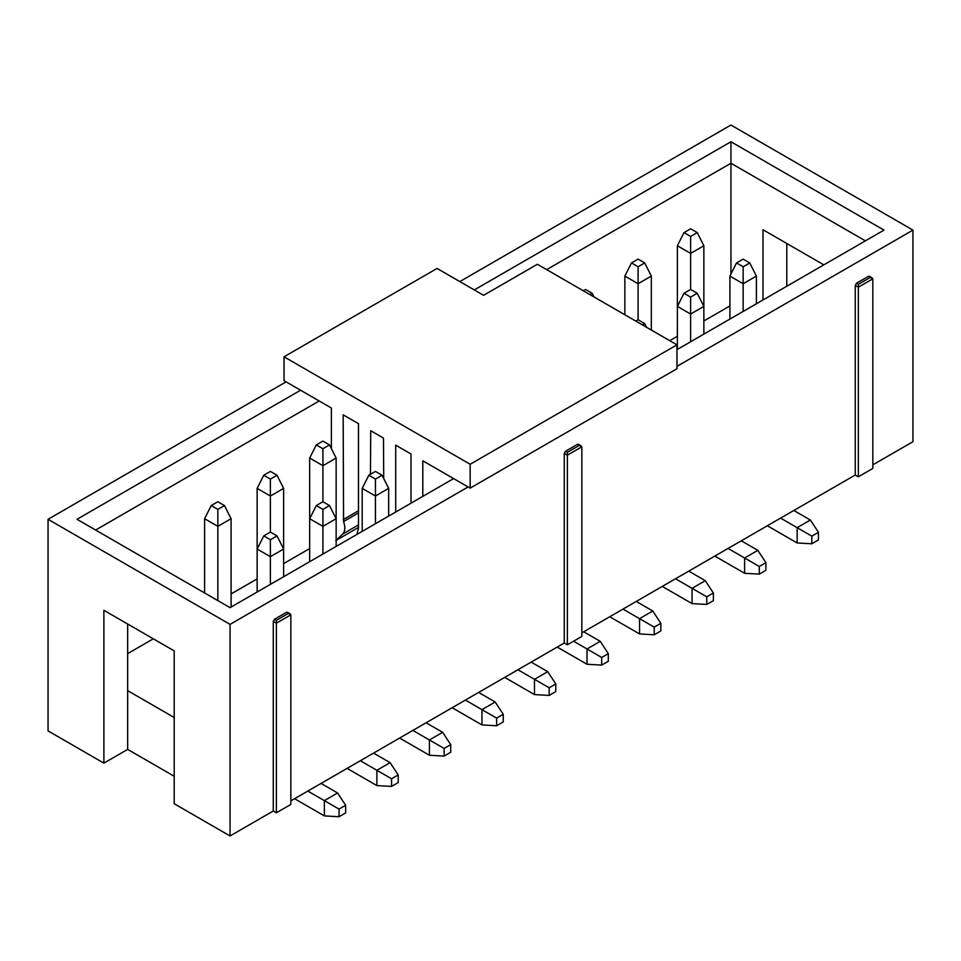 <?xml version="1.0" encoding="UTF-8"?>
<svg xmlns="http://www.w3.org/2000/svg" width="961" height="961" viewBox="0 0 961 961"><rect width="100%" height="100%" fill="white"/><g stroke="black" fill="none" stroke-linecap="round" stroke-linejoin="round"><path stroke-width="1.44" d="M537.379 264.263L676.976 344.855L676.976 368.736L470.157 488.14L470.157 464.259L284.024 356.795L284.024 380.676L331.389 408.017L331.389 448.607L331.389 408.017L284.024 380.676L284.024 356.795L470.157 464.259L470.157 488.14L422.804 460.8L470.157 488.14L676.976 368.736L676.976 344.855L470.157 464.259L676.976 344.855L537.379 264.263L483.599 295.303L437.075 268.443L284.024 356.795L437.075 268.443L483.599 295.303L537.379 264.263M335.833 540.514L342.717 534.028C345.191 531.325 345.467 527.157 343.558 521.547L343.173 414.828L358.477 423.657L358.477 528.442L356.831 534.46L358.477 528.442L358.477 423.657L343.173 414.828L343.558 521.547C345.516 527.193 345.239 531.349 342.717 534.028L335.833 540.514M370.453 474.302L370.718 430.72L383.475 438.096L383.715 478.542L383.475 438.096L370.718 430.72L370.453 474.302M395.704 512.021L395.704 445.159L411.008 453.988L411.008 503.18L411.008 453.988L395.704 445.159L395.704 512.021M422.804 496.381L422.804 460.8L422.804 496.381M358.477 527.445L336.146 540.382M358.477 524.934L342.717 534.028L358.477 524.934M358.477 512.934L343.558 521.547L358.477 512.934M358.477 510.771L343.173 519.613L358.477 510.771M730.949 125.038L459.814 281.573L730.949 125.038L912.95 230.111L730.949 125.038M474.302 289.934L730.949 141.748L884 230.111L676.976 349.636L884 230.111L730.949 141.748L730.949 163.238L865.38 240.851L730.949 163.238L546.677 269.633L730.949 163.238L730.949 141.748L474.302 289.934M453.616 478.59L230.051 607.664L77 519.3L300.577 390.226L77 519.3L230.051 607.664L453.616 478.59M286.09 381.865L48.05 519.3L230.051 624.374L468.091 486.951L230.051 624.374L48.05 519.3L286.09 381.865M676.976 366.345L912.95 230.111L912.95 441.7L872.828 464.86L912.95 441.7L912.95 230.111L676.976 366.345M127.669 653.636L153.316 638.825L127.669 653.636M231.084 593.934L257.14 578.894L231.084 593.934M283.615 563.602L309.67 548.563L283.615 563.602M319.184 400.977L95.619 530.052L319.184 400.977M730.949 274.029L730.949 163.238L730.949 274.029M669.733 340.675L677.385 336.266L669.733 340.675M703.86 320.974L729.916 305.934L703.86 320.974M48.05 730.889L48.05 519.3L48.05 730.889L103.884 763.13L103.884 610.295L174.205 650.885L174.205 803.732L230.051 835.962L230.051 624.374L230.051 835.962L174.205 803.732L174.205 650.885L103.884 610.295L103.884 763.13L127.669 749.4L127.669 690.647L174.205 717.519L127.669 690.647L127.669 624.025L127.669 749.4L174.205 776.26L127.669 749.4L103.884 763.13L48.05 730.889M786.795 243.481L786.795 286.234L786.795 243.481M763.01 299.964L763.01 229.751L823.817 264.852L763.01 229.751L763.01 299.964M872.828 468.439L858.353 476.8L855.254 475.01L581.837 632.855L855.254 475.01L855.254 285.393L856.491 283.243L868.48 276.324L869.729 277.032L868.48 276.324L856.491 283.243L858.353 284.324L870.342 277.393L868.48 276.324L872.828 278.822L872.828 468.439L872.828 278.822L858.353 287.183L855.254 285.393L855.254 475.01L858.353 476.8L858.353 287.183L858.353 476.8L872.828 468.439M581.837 636.446L567.362 644.795L564.263 643.005L290.847 800.861L564.263 643.005L564.263 453.4L565.5 451.25L577.501 444.318L578.738 445.039L577.501 444.318L565.5 451.25L567.362 452.319L579.363 445.399L577.501 444.318L581.837 446.829L581.837 636.446L581.837 446.829L567.362 455.19L564.263 453.4L564.263 643.005L567.362 644.795L567.362 455.19L567.362 644.795L581.837 636.446M290.847 804.441L276.372 812.802L273.272 811.012L230.051 835.962L273.272 811.012L273.272 621.395L274.51 619.244L286.51 612.325L287.747 613.034L286.51 612.325L274.51 619.244L276.372 620.325L288.372 613.394L286.51 612.325L290.847 614.824L290.847 804.441L290.847 614.824L276.372 623.184L273.272 621.395L273.272 811.012L276.372 812.802L276.372 623.184L276.372 812.802L290.847 804.441M872.828 278.822L870.342 277.393L858.353 284.324L858.353 287.183L872.828 278.822M858.353 284.324L856.491 283.243L855.254 285.393L858.353 287.183L858.353 284.324M581.837 446.829L579.363 445.399L567.362 452.319L567.362 455.19L581.837 446.829M567.362 452.319L565.5 451.25L564.263 453.4L567.362 455.19L567.362 452.319M290.847 614.824L288.372 613.394L276.372 620.325L276.372 623.184L290.847 614.824M276.372 620.325L274.51 619.244L273.272 621.395L276.372 623.184L276.372 620.325M362.201 531.361L362.201 488.38L362.201 531.361M388.676 488.38L388.676 516.081L388.676 488.38L375.439 496.02L375.439 523.721L375.439 496.02L362.201 488.38L368.82 475.251L375.439 471.419L382.058 475.251L388.676 488.38L382.058 475.251L375.439 479.071L375.439 496.02L388.676 488.38M309.67 561.692L309.67 518.712L309.67 561.692M336.146 518.712L336.146 546.413L336.146 518.712L322.908 526.352L322.908 554.053L322.908 526.352L309.67 518.712L309.67 458.049L309.67 518.712L316.289 505.57L322.908 501.75L322.908 465.689L309.67 458.049L322.908 465.689L322.908 501.75L329.527 505.57L336.146 518.712L336.146 458.049L336.146 518.712L329.527 505.57L322.908 509.39L322.908 526.352L336.146 518.712M257.14 592.024L257.14 549.031L257.14 592.024M283.615 549.031L283.615 576.732L283.615 549.031L270.377 556.683L270.377 584.384L270.377 556.683L257.14 549.031L257.14 488.38L257.14 549.031L263.758 535.902L270.377 532.082L270.377 496.02L270.377 532.082L276.996 535.902L283.615 549.031L283.615 488.38L283.615 549.031L276.996 535.902L270.377 539.722L270.377 556.683L283.615 549.031M729.916 319.064L729.916 276.083L729.916 319.064M756.391 276.083L756.391 303.784L756.391 276.083L743.153 283.723L743.153 311.424L743.153 283.723L729.916 276.083L736.534 262.942L743.153 259.122L749.772 262.942L756.391 276.083L749.772 262.942L743.153 266.762L743.153 283.723L756.391 276.083M677.385 349.396L677.385 306.403L677.385 349.396M703.86 306.403L703.86 334.116L703.86 306.403L690.623 314.055L690.623 341.756L690.623 314.055L677.385 306.403L677.385 245.752L677.385 306.403L684.004 293.273L690.623 289.453L690.623 253.392L677.385 245.752L690.623 253.392L690.623 289.453L697.242 293.273L703.86 306.403L703.86 245.752L703.86 306.403L697.242 293.273L690.623 297.093L690.623 314.055L703.86 306.403M703.86 245.752L690.623 253.392L690.623 236.442L684.004 232.622L677.385 245.752L684.004 232.622L690.623 228.79L697.242 232.622L703.86 245.752L697.242 232.622L690.623 236.442L690.623 253.392L703.86 245.752M624.854 314.764L624.854 276.083L624.854 314.764M651.33 276.083L651.33 330.055L651.33 276.083L638.092 283.723L638.092 319.785L638.092 283.723L624.854 276.083L631.473 262.942L638.092 259.122L644.711 262.942L651.33 276.083L644.711 262.942L638.092 266.762L638.092 283.723L651.33 276.083M204.609 592.973L204.609 518.712L204.609 592.973M231.084 518.712L231.084 607.064L231.084 518.712L217.847 526.352L217.847 600.613L217.847 526.352L204.609 518.712L211.228 505.57L217.847 501.75L224.466 505.57L231.084 518.712L224.466 505.57L217.847 509.39L217.847 526.352L231.084 518.712M283.615 488.38L270.377 496.02L257.14 488.38L263.758 475.251L270.377 471.419L276.996 475.251L283.615 488.38L276.996 475.251L270.377 479.071L270.377 496.02L283.615 488.38M336.146 458.049L322.908 465.689L322.908 448.739L316.289 444.919L309.67 458.049L316.289 444.919L322.908 441.099L329.527 444.919L336.146 458.049L329.527 444.919L322.908 448.739L322.908 465.689L336.146 458.049M767.346 525.751L797.137 542.953L797.137 527.661L780.584 518.111L797.137 527.661L797.137 542.953L767.346 525.751M793.822 510.471L810.375 520.021L793.822 510.471M714.816 556.083L744.607 573.285L744.607 557.993L728.054 548.443L744.607 557.993L744.607 573.285L714.816 556.083M741.291 540.803L757.845 550.353L741.291 540.803M662.285 586.414L692.076 603.604L692.076 588.324L675.523 578.774L692.076 588.324L692.076 603.604L662.285 586.414M688.761 571.134L705.302 580.684L688.761 571.134M609.755 616.746L639.545 633.936L639.545 618.656L622.992 609.094L639.545 618.656L639.545 633.936L609.755 616.746M636.23 601.454L652.771 611.016L636.23 601.454M557.224 647.065L587.015 664.267L587.015 648.975L573.561 641.215L587.015 648.975L587.015 664.267L557.224 647.065M583.699 631.785L600.241 641.335L583.699 631.785M504.693 677.397L534.484 694.587L534.484 679.307L517.931 669.757L534.484 679.307L534.484 694.587L504.693 677.397M531.169 662.117L547.71 671.667L531.169 662.117M452.163 707.728L481.954 724.918L481.954 709.638L465.4 700.088L481.954 709.638L481.954 724.918L452.163 707.728M478.638 692.449L495.179 701.998L478.638 692.449M399.632 738.06L429.411 755.25L429.411 739.97L412.87 730.408L429.411 739.97L429.411 755.25L399.632 738.06M426.107 722.768L442.649 732.318L426.107 722.768M347.101 768.38L376.88 785.581L376.88 770.29L360.339 760.74L376.88 770.29L376.88 785.581L347.101 768.38M373.577 753.1L390.118 762.65L373.577 753.1M294.571 798.711L324.35 815.901L324.35 800.621L307.808 791.071L324.35 800.621L324.35 815.901L294.571 798.711M321.046 783.431L337.587 792.981L321.046 783.431M375.439 496.02L375.439 479.071L368.82 475.251L362.201 488.38L375.439 496.02M322.908 526.352L322.908 509.39L316.289 505.57L309.67 518.712L322.908 526.352M270.377 556.683L270.377 539.722L263.758 535.902L257.14 549.031L270.377 556.683M743.153 283.723L743.153 266.762L736.534 262.942L729.916 276.083L743.153 283.723M690.623 314.055L690.623 297.093L684.004 293.273L677.385 306.403L690.623 314.055M646.573 327.305L644.711 323.605L642.441 324.914L644.711 323.605L646.573 327.305M635.822 321.094L638.092 319.785L644.711 323.605L638.092 319.785L635.822 321.094M624.854 276.083L638.092 283.723L638.092 266.762L631.473 262.942L624.854 276.083M585.561 289.453L592.18 293.273L594.042 296.973L592.18 293.273L589.91 294.583L592.18 293.273L585.561 289.453L583.291 290.763L585.561 289.453M204.609 518.712L217.847 526.352L217.847 509.39L211.228 505.57L204.609 518.712M257.14 488.38L270.377 496.02L270.377 479.071L263.758 475.251L257.14 488.38M797.137 542.953L811.817 543.782L811.817 536.142L797.137 527.661L810.375 520.021L818.436 532.322L818.436 539.962L811.817 543.782L797.137 542.953M744.607 573.285L759.286 574.113L759.286 566.473L744.607 557.993L757.845 550.353L765.905 562.653L765.905 570.293L759.286 574.113L744.607 573.285M692.076 603.604L706.755 604.445L706.755 596.805L692.076 588.324L705.302 580.684L713.374 592.985L713.374 600.625L706.755 604.445L692.076 603.604M639.545 633.936L654.225 634.777L654.225 627.125L639.545 618.656L652.771 611.016L660.844 623.305L660.844 630.945L654.225 634.777L639.545 633.936M587.015 664.267L601.694 665.096L601.694 657.456L587.015 648.975L600.241 641.335L608.313 653.636L608.313 661.276L601.694 665.096L587.015 664.267M534.484 694.587L549.163 695.428L549.163 687.788L534.484 679.307L547.71 671.667L555.782 683.968L555.782 691.608L549.163 695.428L534.484 694.587M481.954 724.918L496.633 725.759L496.633 718.119L481.954 709.638L495.179 701.998L503.252 714.299L503.252 721.939L496.633 725.759L481.954 724.918M429.411 755.25L444.102 756.091L444.102 748.439L429.411 739.97L442.649 732.318L450.721 744.619L450.721 752.259L444.102 756.091L429.411 755.25M376.88 785.581L391.571 786.41L391.571 778.77L376.88 770.29L390.118 762.65L398.19 774.95L398.19 782.59L391.571 786.41L376.88 785.581M324.35 815.901L339.041 816.742L339.041 809.102L324.35 800.621L337.587 792.981L345.66 805.282L345.66 812.922L339.041 816.742L324.35 815.901M375.439 479.071L382.058 475.251L375.439 471.419L368.82 475.251L375.439 479.071M322.908 509.39L329.527 505.57L322.908 501.75L316.289 505.57L322.908 509.39M270.377 539.722L276.996 535.902L270.377 532.082L263.758 535.902L270.377 539.722M743.153 266.762L749.772 262.942L743.153 259.122L736.534 262.942L743.153 266.762M690.623 297.093L697.242 293.273L690.623 289.453L684.004 293.273L690.623 297.093M690.623 228.79L684.004 232.622L690.623 236.442L697.242 232.622L690.623 228.79M638.092 259.122L631.473 262.942L638.092 266.762L644.711 262.942L638.092 259.122M217.847 501.75L211.228 505.57L217.847 509.39L224.466 505.57L217.847 501.75M270.377 471.419L263.758 475.251L270.377 479.071L276.996 475.251L270.377 471.419M322.908 441.099L316.289 444.919L322.908 448.739L329.527 444.919L322.908 441.099M811.817 543.782L818.436 539.962L818.436 532.322L811.817 536.142L811.817 543.782M811.817 536.142L818.436 532.322L810.375 520.021L797.137 527.661L811.817 536.142M759.286 574.113L765.905 570.293L765.905 562.653L759.286 566.473L759.286 574.113M759.286 566.473L765.905 562.653L757.845 550.353L744.607 557.993L759.286 566.473M706.755 604.445L713.374 600.625L713.374 592.985L706.755 596.805L706.755 604.445M706.755 596.805L713.374 592.985L705.302 580.684L692.076 588.324L706.755 596.805M654.225 634.777L660.844 630.945L660.844 623.305L654.225 627.125L654.225 634.777M654.225 627.125L660.844 623.305L652.771 611.016L639.545 618.656L654.225 627.125M601.694 665.096L608.313 661.276L608.313 653.636L601.694 657.456L601.694 665.096M601.694 657.456L608.313 653.636L600.241 641.335L587.015 648.975L601.694 657.456M549.163 695.428L555.782 691.608L555.782 683.968L549.163 687.788L549.163 695.428M549.163 687.788L555.782 683.968L547.71 671.667L534.484 679.307L549.163 687.788M496.633 725.759L503.252 721.939L503.252 714.299L496.633 718.119L496.633 725.759M496.633 718.119L503.252 714.299L495.179 701.998L481.954 709.638L496.633 718.119M444.102 756.091L450.721 752.259L450.721 744.619L444.102 748.439L444.102 756.091M444.102 748.439L450.721 744.619L442.649 732.318L429.411 739.97L444.102 748.439M391.571 786.41L398.19 782.59L398.19 774.95L391.571 778.77L391.571 786.41M391.571 778.77L398.19 774.95L390.118 762.65L376.88 770.29L391.571 778.77M339.041 816.742L345.66 812.922L345.66 805.282L339.041 809.102L339.041 816.742M339.041 809.102L345.66 805.282L337.587 792.981L324.35 800.621L339.041 809.102M872.107 277.813L869.357 276.227M581.117 445.82L578.378 444.234M290.138 613.815L287.387 612.229"/></g></svg>
